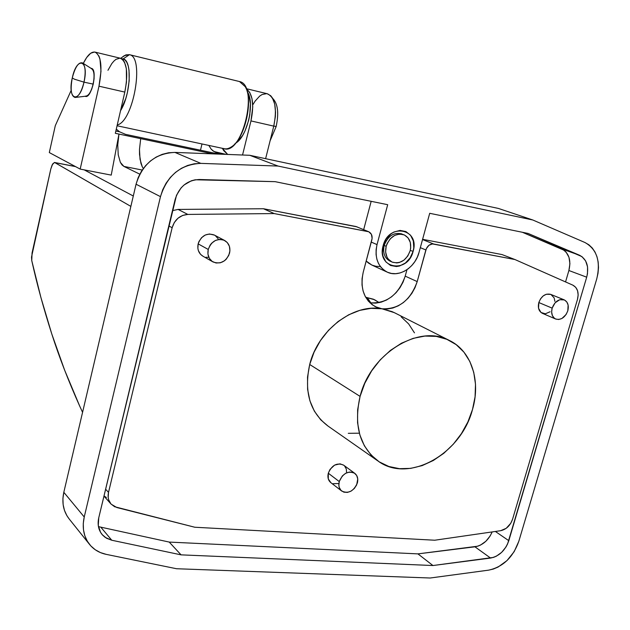 <?xml version="1.0" encoding="UTF-8"?>
<svg xmlns="http://www.w3.org/2000/svg" width="630" height="630" viewBox="0 0 630 630"><rect width="100%" height="100%" fill="white"/><g stroke="black" fill="none" stroke-linecap="round" stroke-linejoin="round"><path stroke-width="0.94" d="M390.238 261.269C384.654 258.284 382.638 253.008 384.174 245.44L383.127 245.732C388.718 222.414 420.178 228.69 413.13 251.299L410.154 257.875L405.373 263.041L399.507 266.017L396.427 266.529L390.576 265.49L385.859 261.859L383.009 256.174L382.441 252.819L383.127 245.732L386.135 239.053L390.986 233.84L393.884 232.045L400.042 230.407L405.893 231.549L410.555 235.258L413.319 240.959L413.784 247.787L413.13 251.299L410.232 250.488L413.13 251.299C407.775 274.137 376.33 268.719 383.127 245.732L384.174 245.44C382.607 253.528 384.922 258.914 391.12 261.592M51.786 333.971C43.643 308.629 36.965 284.161 31.752 260.568L32.067 252.953L50.817 168.935L31.516 257.087L31.752 260.568L40.887 297.431L51.786 333.971C59.039 356.682 68.323 380.677 79.64 405.964L64.63 370.156L51.786 333.971M82.569 412.319L79.64 405.964L82.569 412.319M89.279 544.092L69.261 519.057C63.417 511.615 61.598 502.693 63.819 492.29L84.239 516.994L160.477 196.647L136.056 184.22C142.443 163.887 155.397 153.279 174.935 152.413L200.836 163.375L278.027 166.052L249.764 155.287L498.401 208.435L532.791 219.988L584.947 242.511C596.98 249.299 600.894 261.489 596.697 279.074L518.837 541.249C513.04 557.377 502.96 567.008 488.604 570.15L430.211 578.009L176.534 568.733L106.171 554.353C99.445 552.935 93.964 549.699 89.736 544.659C83.735 537.012 81.9 527.79 84.239 516.994L63.819 492.29L136.056 184.22L160.477 196.647C167.194 175.455 180.645 164.367 200.836 163.375L174.935 152.413L249.764 155.287L278.027 166.052L532.791 219.988L278.027 166.052L200.836 163.375L194.221 163.784L187.661 165.454L181.369 168.336L175.549 172.352L170.391 177.369L166.076 183.22L162.729 189.717L160.477 196.647L84.239 516.994L83.27 523.491L83.483 529.83L84.845 535.807L87.326 541.225L90.83 545.919L95.24 549.738L100.414 552.581L106.171 554.353L176.534 568.733L430.211 578.009L488.604 570.15L493.353 569.048L498.086 567.047L506.969 560.621L514.167 551.659L518.837 541.249L596.697 279.074L598.004 273.278L598.5 267.498L598.153 261.923L596.972 256.701L594.996 252.016L592.279 248.007L588.892 244.802L584.947 242.511L532.791 219.988L498.401 208.435L249.764 155.287L174.935 152.413L168.533 152.775L162.194 154.358L156.122 157.106L150.507 160.934L145.546 165.729L141.396 171.336L138.198 177.565L136.056 184.22L63.819 492.29L62.913 498.558L63.142 504.677L64.488 510.458L66.914 515.718L69.268 519.073M54.865 162.595L75.561 166.619L54.865 162.595L130.859 206.396L54.645 162.501L75.419 166.54M54.369 162.477L52.156 164.895L50.817 168.935L52.707 163.894L54.645 162.501M84.192 169.864L133.292 196.009L84.192 169.864M380.032 266.522L375.866 266.277L371.936 265.096L368.4 263.017L366.211 261.041L371.881 265.072L386.977 272.01M363.675 229.627L371.172 201.324L363.675 229.627M102.241 534.689L106.486 538.225L111.778 540.241L100.973 527.365L111.778 540.241L181.062 554.857L169.234 542.083L181.062 554.857L432.952 565.535L417.942 553.88L169.234 542.083L98.453 526.633L169.234 542.083L417.942 553.88L477.768 546.194L480.595 545.029L485.88 541.249L490.156 535.949L492.172 531.925C488.376 540.383 482.635 545.352 474.949 546.816L417.942 553.88L432.952 565.535L181.062 554.857L111.778 540.241L105.241 537.422L102.619 535.114L100.54 532.295L98.272 525.467L98.752 517.805L176.494 195.292L181.062 187.921L184.133 184.929L191.355 180.786L195.268 179.77L275.176 181.668L387.694 204.703L377.023 244.598L376.126 249.59L376.079 254.544L376.882 259.245L378.512 263.521L380.898 267.207L383.938 270.152L387.521 272.262L391.498 273.459L395.711 273.688L400.011 272.963L404.232 271.309L408.209 268.789L411.807 265.506L414.879 261.576L417.32 257.15L419.029 252.402L429.707 213.302L528.066 233.439L581.939 256.607L585.632 260.914L587.554 266.852L587.483 273.688L586.695 277.184L507.615 543.887L505.992 546.966L501.645 552.368L496.29 556.227L493.44 557.416L432.952 565.535L490.581 558.07L474.949 546.816L490.581 558.07C499.236 556.219 505.307 550.423 508.804 540.69L495.369 531.46L508.804 540.69L586.695 277.184L568.89 270.514L569.922 263.655L568.961 257.268L566.118 252.134L564.086 250.252L522.396 232.281L561.732 248.913L579.568 255.252L561.732 248.913C568.937 252.882 571.323 260.08 568.89 270.514L586.695 277.184C589.2 266.577 586.821 259.261 579.568 255.252L528.066 233.439L429.707 213.302L419.029 252.402C415.265 267.506 399.066 277.798 387.458 272.239C377.835 266.978 374.362 257.764 377.023 244.598L371.251 242.101L377.023 244.598L387.694 204.703L275.176 181.668L199.222 179.503C187.173 180.164 179.148 186.803 175.148 199.419L98.752 517.805C97.303 524.428 98.469 530.051 102.241 534.689L101.965 534.35M565.551 281.925L568.89 270.514L565.551 281.925M374.566 299.723L365.691 297.281L373.362 299.187L379.213 302.636L374.551 299.723M402.916 234.415C394.49 231.612 388.245 235.289 384.174 245.44C387.812 235.943 393.679 232.092 401.782 233.887M368.014 298.777L370.92 302.975L366.778 297.407M368.975 299.982L368.574 301.353L368.975 299.982M85.239 96.319L85.436 96.382C91.5 98.792 97.863 69.709 91.539 68.394L93.161 70.08L94.059 73.663L94.091 78.6L93.248 84.129L91.657 89.381L89.57 93.539L87.318 95.973L85.239 96.319M267.222 93.736L270.735 95.752L272.38 97.886L274.712 104.068L275.53 112.219L275.341 116.755L273.767 126.126L250.968 120.913L252.764 106.872L252 98.658L249.748 92.445L246.243 88.854C252.732 93.791 254.307 104.478 250.968 120.913L242.542 155.012L250.968 120.913L273.767 126.126L265.616 158.673L273.767 126.126C277.239 108.415 275.129 97.642 267.435 93.791L246.157 88.641M95.091 52.125C91.224 51.487 87.294 55.251 83.302 63.425L86.649 57.543L90.665 53.259L94.492 52.014L96.201 52.605L98.981 56.18L99.965 59.078L100.997 71.261L98.989 86.192L80.175 169.092L49.313 152.57L55.306 125.638L71.214 90.279L55.306 125.638L49.313 152.57L80.175 169.092L111.234 175.108L118.968 134.072L140.695 138.655L139.482 149.42L140.025 159.272L142.262 166.769L140.947 163.39L139.529 154.555L139.482 149.42L140.695 138.655L212.775 153.862L118.968 134.072L111.234 175.108L80.175 169.092L98.989 86.192L124.819 92.09L115.329 133.3L118.968 134.072L115.329 133.3L124.819 92.09C128.362 73.214 126.937 61.937 120.535 58.275L95.099 52.125C101.241 55.747 102.54 67.103 98.989 86.192L124.819 92.09L126.472 82.113L126.362 68.749L124.59 62.346L123.267 60.173L120.361 58.236M139.789 174.163L123.889 166.407L142.23 170.045L123.889 166.407L139.789 174.163M125.496 134.347L218.901 154.098L125.496 134.347L119.543 131.796L115.849 131.016L119.543 131.796L125.496 134.347M220.374 154.153L215.035 152.043L226.044 154.374L213.987 151.539L211.137 149.113L208.798 145.412L211.239 149.239L213.042 150.924L220.374 154.153M116.29 129.119L119.543 131.796L116.29 129.119M222.374 148.318L227.658 154.437L223.721 150.657L222.374 148.318M118.968 134.072L117.747 144.931L118.235 154.854L120.385 162.398L121.992 164.895L123.889 166.407L120.385 162.398L118.235 154.854L117.747 144.931L118.968 134.072M91.004 68.308L91.539 68.394L91.004 68.308M266.695 93.642L262.072 94.539L259.686 96.083L255.103 101.123L253.008 104.486M119.913 58.157L115.959 59.346L113.896 61.102L111.833 63.551L107.958 70.292M201.994 143.955L200.482 150.208L201.994 143.955M142.262 166.769L143.317 168.501M122.228 57.204L125.905 54.881L129.434 54.684L123.165 58.913L121.661 58.747L123.165 58.913L129.434 54.684L124.354 55.621L120.716 58.33M117.062 125.764L223.973 148.664C242.589 155.555 259.095 85.011 239.494 81.546L129.434 54.684L239.077 81.451M247.165 91.413L248.755 94.705L250.401 103.706L249.795 114.691L248.661 120.385L244.96 131.032L242.55 135.56L237.085 142.128M123.165 58.913L125.189 60.126L126.882 62.457L128.173 65.835L129.016 70.127L129.189 80.758L127.37 92.673L125.787 98.508L120.527 110.715C130.725 94.697 132.379 60.291 123.165 58.913M129.434 54.684C144.774 56.763 133.473 121.692 117.251 124.945C133.473 121.692 144.774 56.763 129.434 54.684M239.494 81.546L245.204 86.657C253.78 100.186 244.684 139.277 231.312 146.94C228.383 148.861 225.658 149.349 223.146 148.397M234.738 144.002L235.896 143.018C247.236 136.474 254.866 103.659 247.629 92.185M91.374 68.638C94.169 70.308 94.76 75.458 93.153 84.097L83.995 82.16C81.601 91.531 78.632 96.626 75.072 97.461C71.096 96.138 70.166 89.625 72.277 77.931C67.04 99.69 79.128 104.777 83.995 82.16L74.434 79.191L72.277 77.931L74.434 79.191L83.995 82.16L93.153 84.097C94.681 76.151 94.248 71.064 91.862 68.851L82.436 62.882C85.404 65.646 85.924 72.08 83.995 82.16C89.295 59.614 76.821 55.834 72.277 77.931C75.151 67.016 78.537 62 82.436 62.882M276.153 126.551C279.027 112.975 277.861 103.58 272.648 98.351C277.861 103.58 279.027 112.975 276.153 126.551L270.089 140.821L276.153 126.551L273.79 126.016L276.153 126.551M75.482 97.414L86.011 96.169C88.877 95.5 91.255 91.476 93.153 84.097L93.153 84.097C91.043 92.106 88.491 96.114 85.491 96.114M354.698 473.287L343.586 465.113C336.979 462.365 331.884 465.066 328.301 473.217L339.239 481.548C342.877 473.287 348.036 470.531 354.698 473.287C357.478 475.516 358.368 478.737 357.368 482.958C353.682 491.274 348.492 493.991 341.791 491.101C339.121 488.88 338.271 485.691 339.239 481.548L328.301 473.217L330.033 469.389L334.585 465.113L340.05 463.837L343.744 465.224M564.063 299.793L550.628 294.344C545.375 293.233 541.438 295.966 538.823 302.542L552.148 308.133C554.809 301.463 558.778 298.691 564.07 299.793C567.811 301.731 569.055 305.4 567.803 310.803C565.11 317.504 561.11 320.26 555.786 319.071C552.132 317.118 550.919 313.472 552.148 308.133L538.823 302.542L540.524 298.864L543.147 295.95L546.304 294.249L550.77 294.399M224.461 240.384L214.168 234.966C206.695 232.643 201.356 235.604 198.151 243.865L208.231 249.448C211.499 241.062 216.909 238.038 224.461 240.384C228.966 243.07 230.667 247.306 229.564 253.087C226.209 261.592 220.705 264.553 213.066 261.97C208.774 259.253 207.168 255.079 208.231 249.448L198.151 243.865L198.907 241.636L201.521 237.723L205.23 235.029L209.467 233.974L214.483 235.132M309.7 364.486L360.077 396.396C370.542 353.414 419.013 323.844 449.174 340.35C471.453 350.831 481.036 380.803 472.5 409.5L475.075 396.79L475.5 384.245L473.744 372.33L469.846 361.486L463.924 352.131L456.167 344.634L446.851 339.31L436.306 336.404L424.927 336.066L413.162 338.357L401.483 343.2L390.364 350.445L380.276 359.793L371.629 370.889L364.809 383.26L360.077 396.396L357.635 409.76L357.564 422.785L359.848 434.944L364.361 445.764L370.897 454.836L379.166 461.822L388.828 466.483L399.491 468.681L410.744 468.373L422.155 465.609L433.306 460.506L443.811 453.293L453.285 444.229L461.412 433.653L467.893 421.935L472.5 409.5C461.184 453.797 409.106 483.643 378.433 461.333C359.698 447.087 353.58 425.447 360.077 396.396L309.7 364.486L314.071 352.154L320.45 340.57L328.584 330.214L338.121 321.505L348.673 314.803L359.801 310.362L371.038 308.338L381.945 308.779C353.32 303.361 318.032 330.104 309.7 364.486C303.817 391.805 309.921 412.335 328.025 426.069L320.733 419.824L314.37 411.162L309.928 400.877L307.605 389.356L307.527 377.063L309.7 364.486M449.151 340.342L394.341 312.653L381.945 308.779L392.104 311.637L395.506 313.244M369.975 302.825C386.725 303.755 398.475 294.864 405.208 276.137L406.964 269.687L405.208 276.137L417.202 281.594L415.012 287.65L411.902 293.296L407.972 298.329L403.381 302.558L398.286 305.826L392.884 307.999L387.363 308.999L381.945 308.779L376.834 307.345L372.22 304.731L368.298 301.03L365.203 296.391L363.085 290.973L362.022 284.996L362.061 278.688L363.211 272.294L372.117 238.4L371.424 234.368L368.794 231.777L274.192 213.57L187.803 214.42L182.653 215.428L177.959 218.24L174.305 222.524L172.14 227.737L108.51 492.4L108.171 497.472L108.675 499.85L110.935 503.937L114.621 506.733L194.804 527.239L434.731 540.225L500.669 530.696L506.221 528.302L510.749 523.309L512.592 519.159L577.45 299.502L578.159 294.95L577.56 290.729L575.733 287.327L572.883 285.169L514.923 259.529L432.471 243.928L428.951 245.291L426.36 248.606L417.202 281.594C410.461 300.376 398.711 309.432 381.945 308.779L375.606 306.786C364.014 299.943 359.88 288.445 363.211 272.294L371.857 239.833C372.645 235.927 371.55 233.21 368.582 231.69L274.192 213.57L187.803 214.42L178.101 209.42L172.455 210.633L178.101 209.42L263.474 208.743L178.101 209.42L187.803 214.42C179.928 215.114 174.707 219.555 172.14 227.737L108.51 492.4L105.62 489.195L108.51 492.4C107.502 497.054 108.376 500.968 111.132 504.158L116.857 507.536L194.804 527.239L434.731 540.225L500.669 530.696C506.331 529.42 510.308 525.57 512.592 519.159L577.45 299.502C579.088 292.603 577.568 287.823 572.883 285.169L514.923 259.529L433.645 244.015L422.541 239.542L433.645 244.015C429.991 243.763 427.4 245.747 425.864 249.96L417.202 281.594L405.208 276.137L403.058 282.114L399.987 287.682L396.113 292.643L391.569 296.801L386.536 300.014L381.189 302.148L375.724 303.125L370.361 302.896M401.113 316.772L408.657 323.938L414.469 332.853M359.084 433.196L348.295 433.322M550.077 311.771L545.328 313.787L540.997 312.48L538.548 308.259L538.823 302.542C537.626 307.818 538.839 311.425 542.469 313.362L555.644 319.008M550.959 294.486L554.14 297.88L554.88 301.361M208.01 257.355L205.908 257.229M202.962 256.221L200.513 254.299L198.371 250.614L197.875 248.448L198.151 243.865C197.111 249.417 198.71 253.528 202.955 256.213L212.751 261.796M215.397 235.707L218.185 238.817M338.231 483.533L332.892 483.706M330.86 482.667L328.309 478.965L328.301 473.217C327.356 477.312 328.206 480.454 330.852 482.667L341.641 490.99M344.571 465.964L346.279 468.956L346.626 472.697M502 254.567L422.604 239.313L502 254.567L514.923 259.529L502 254.567M357.068 226.855L263.474 208.743L274.192 213.57L263.474 208.743L355.966 226.509L368.582 231.69M103.997 495.944L106.376 497.472M168.793 225.894L172.14 227.737L168.793 225.894M420.32 247.669L425.864 249.96L420.32 247.669M208.231 249.448L207.939 254.095L209.333 258.3L212.184 261.426L216.051 262.993L220.343 262.781L224.414 260.82L226.17 259.269L228.792 255.331L229.926 250.772L229.391 246.283L227.273 242.534L223.87 240.109L219.713 239.384L215.421 240.463L211.656 243.204L210.16 245.07L208.231 249.448M552.148 308.133L551.628 312.063L552.392 315.599L554.305 318.182L555.613 318.993L558.668 319.497L561.913 318.481L566.094 314.504L567.803 310.803L568.118 305.046L566.779 301.927L564.409 299.943L559.716 299.715L555.109 302.794L552.148 308.133M339.239 481.548L338.869 485.533L339.231 487.368L340.98 490.384L343.846 492.156L347.382 492.416L351.052 491.132L354.312 488.502L356.659 484.935L357.753 479.005L356.706 475.532L354.383 473.075L352.847 472.35L349.303 472.059L345.61 473.327L342.326 475.957L339.239 481.548M384.174 245.44L386.166 246.291C389.812 236.778 395.687 232.919 403.806 234.714C409.642 237.652 411.76 242.999 410.161 250.748C406.429 260.387 400.452 264.19 392.23 262.159C386.639 259.166 384.623 253.882 386.166 246.291L384.174 245.44M410.161 250.748L410.689 247.936L410.311 242.471L408.09 237.912L404.358 234.943L399.68 234.045L394.758 235.352L390.356 238.691L387.151 243.534L386.166 246.291L385.607 251.953L386.985 257.079L388.34 259.19L392.104 262.104L396.79 262.938L399.247 262.537L403.956 260.151L407.783 256.016L410.161 250.748M129.347 54.66L239.392 81.522M92.303 68.859L91.626 68.701M86.538 96.343L85.837 96.185M103.966 496.086L110.935 503.929M375.606 306.786L374.992 306.471M328.025 426.069L377.401 460.609"/></g></svg>
